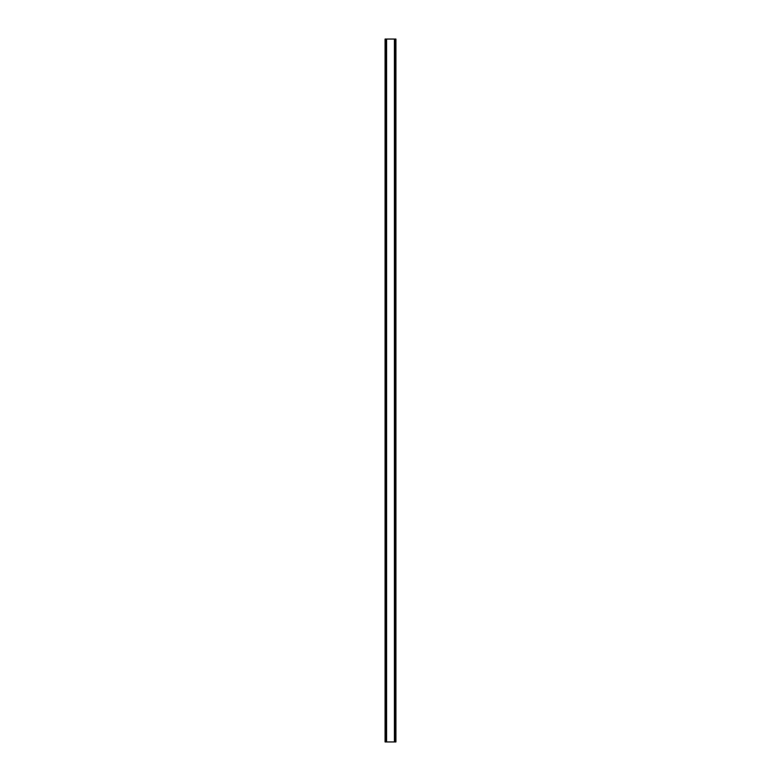 <?xml version="1.0" encoding="UTF-8"?>
<svg xmlns="http://www.w3.org/2000/svg" width="781" height="781" viewBox="0 0 781 781"><rect width="100%" height="100%" fill="white"/><g stroke="black" fill="none" stroke-linecap="round" stroke-linejoin="round"><path stroke-width="1.17" d="M395.86 39.05L385.072 39.05L385.072 741.95L395.928 741.95L395.928 39.05L395.86 741.95M385.218 39.05L385.218 741.95M385.336 39.05L385.336 741.95M386.204 39.05L386.204 741.95M386.234 39.05L386.234 741.95M386.585 39.05L386.585 741.95M394.415 39.05L394.415 741.95M394.766 39.05L394.766 741.95M394.795 39.05L394.795 741.95M395.664 39.05L395.664 741.95M395.782 39.05L395.782 741.95M385.14 39.05L385.14 741.95"/></g></svg>
